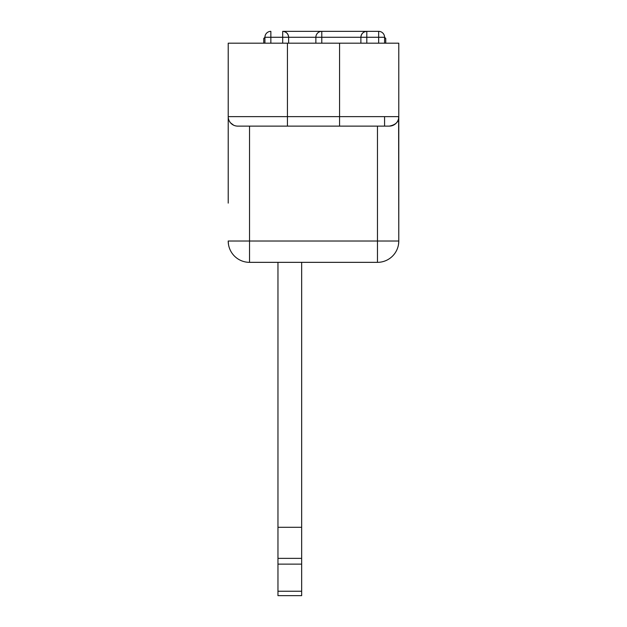 <?xml version="1.0" encoding="UTF-8"?>
<svg xmlns="http://www.w3.org/2000/svg" width="627" height="627" viewBox="0 0 627 627"><rect width="100%" height="100%" fill="white"/><g stroke="black" fill="none" stroke-linecap="round" stroke-linejoin="round"><path stroke-width="0.94" d="M398.623 116.638L398.788 241.019C398.184 247.32 398.184 247.32 398.788 241.019L398.788 226.809M398.788 154.516L398.788 43.192L398.788 241.019L377.47 241.019L377.47 126.113L389.312 126.113C395.786 124.859 398.944 121.701 398.788 116.638L339.56 116.638L339.56 43.192L398.788 43.192M228.212 203.117L228.212 116.638L228.212 203.117M339.56 126.113L287.44 126.113L287.44 116.638L228.212 116.638L228.212 43.192L287.44 43.192L287.44 116.638L339.56 116.638L339.56 126.113L389.312 126.113A9.476 9.476 0 0 0 398.788 116.638M384.578 116.638L384.578 126.113M398.255 245.76L398.451 244.82M398.498 244.561L398.788 241.497M287.44 43.192L339.56 43.192M249.53 126.113L249.53 241.019L377.47 241.019L377.47 262.345A21.326 21.326 0 0 0 398.788 241.019A21.326 21.326 0 0 1 377.47 262.345L249.53 262.345L249.53 241.019L228.212 241.019L228.487 244.436M229.247 120.956L230.172 122.406M230.524 122.853L233.652 125.212M228.502 244.561L228.745 245.76M228.212 241.019C228.816 247.32 228.816 247.32 228.212 241.019A21.326 21.326 0 0 0 249.53 262.345A21.326 21.326 0 0 1 228.212 241.019M237.688 126.113A9.476 9.476 0 0 1 228.212 116.638A9.476 9.476 0 0 0 237.688 126.113L377.47 126.113M301.658 591.245L277.965 591.245L277.965 595.65L301.658 595.65L301.658 262.345M277.965 591.245L277.965 262.345M301.658 527.299L277.965 527.299M301.658 558.367L277.965 558.367M277.965 564.135L301.658 564.135M384.578 43.192L384.578 37.275A5.925 5.925 0 0 0 378.653 31.35L321.792 31.35A5.925 5.925 0 0 0 315.867 37.275L315.867 43.192M378.653 31.35L378.653 37.275L366.803 37.275L366.803 31.35L378.653 31.35L366.803 31.35C363.237 31.726 361.262 33.701 360.886 37.275L360.886 43.192M366.803 31.35A5.925 5.925 0 0 0 360.886 37.275L321.792 37.275L321.792 31.35L366.803 31.35M385.762 43.192L385.762 38.459L384.578 37.275L378.653 37.275L378.653 43.192M288.624 43.192L288.624 37.275C288.248 33.701 286.273 31.726 282.699 31.35L321.792 31.35M270.856 31.35A5.925 5.925 0 0 0 264.931 37.275L270.856 37.275L270.856 31.35M288.624 37.275A5.925 5.925 0 0 0 282.699 31.35L282.699 37.275L321.792 37.275L321.792 43.192M264.931 43.192L264.931 37.275L263.748 38.459L263.748 43.192M366.803 43.192L366.803 37.275L360.886 37.275M270.856 43.192L270.856 37.275L282.699 37.275L282.699 43.192M288.624 31.35L282.699 31.35"/></g></svg>
